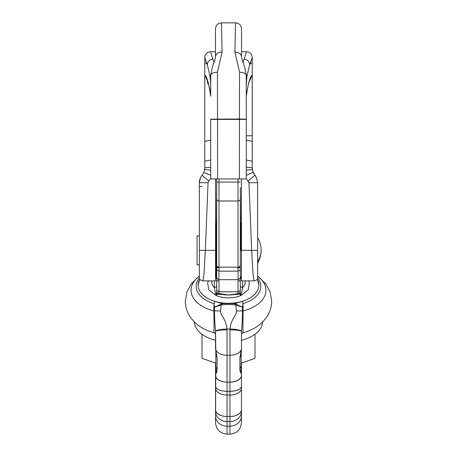 <?xml version="1.0" encoding="UTF-8"?>
<svg xmlns="http://www.w3.org/2000/svg" width="457" height="457" viewBox="0 0 457 457"><rect width="100%" height="100%" fill="white"/><g stroke="black" fill="none" stroke-linecap="round" stroke-linejoin="round"><path stroke-width="0.69" d="M216.692 187.576L216.407 222.73M240.308 187.576L240.593 222.73M199.355 277.53C199.063 279.05 200.195 280.164 202.748 280.872L203.394 278.844L204.079 272.543L205.342 250.345L199.355 250.345L199.355 277.519L199.355 182.697C199.395 179.887 200.297 177.413 202.063 175.282L203.845 172.386L204.77 167.862L204.77 57.513C205.113 54.012 207.032 52.092 210.528 51.755L214.036 62.655M210.706 83.648L210.094 76.622L210.728 74.582M210.706 140.116L204.77 141.379L204.77 167.69M210.688 83.917L210.706 85.133M204.77 57.513L207.341 64.666L210.094 76.622M208.62 83.511L204.77 75.108C206.73 75.913 208.712 82.974 210.706 96.278L210.728 74.64M217.612 178.933L218.994 178.933L216.881 178.933L217.612 178.933L217.446 72.189L222.102 52.018C218.08 52.292 215.875 53.846 215.481 56.674L215.481 28.82C215.864 25.169 217.858 23.181 221.456 22.85L235.544 22.85C239.142 23.181 241.136 25.169 241.519 28.82L241.519 56.674C241.519 55.925 241.519 55.925 241.519 56.674C241.125 53.846 238.92 52.292 234.898 52.018L235.544 22.85M217.446 72.189C213.35 72.389 211.105 73.508 210.706 75.554C211.945 68.173 213.339 63.043 214.881 60.164L215.481 56.674C215.481 55.925 215.481 55.925 215.481 56.674M216.881 178.933L210.706 178.933L210.706 119.174L239.422 119.009L239.554 72.189L234.898 52.018M222.102 52.018L221.456 22.85M215.544 178.933L215.544 250.345L205.342 250.345L208.044 182.697L199.355 182.697L200.349 178.019M204.582 169.941L204.639 169.593L204.582 169.941M199.355 264.871L197.053 264.871L197.053 235.823L199.355 235.823M215.544 250.345L215.544 280.872L202.748 280.872M241.456 178.933L241.456 280.872L254.252 280.872L253.606 278.844L252.921 272.543L251.658 250.345L248.956 182.697L246.294 178.618M210.706 167.211L204.77 167.862M210.706 178.933L211.654 178.933M216.692 178.933L216.692 182.023L218.994 182.069L218.994 178.933L246.294 178.933L239.388 178.933L239.422 119.009L246.294 119.174L246.272 74.64M239.554 72.189C243.65 72.389 245.895 73.508 246.294 75.554C245.055 68.173 243.661 63.043 242.119 60.164L241.519 56.674M210.706 175.317L203.845 172.386M208.044 182.697L208.895 181.035L202.063 175.282L208.895 181.035L210.706 178.618M241.456 250.345L257.645 250.345L257.645 277.519L257.645 182.697L256.428 177.55L252.835 171.558L252.23 167.862L252.23 75.108C250.27 75.913 248.288 82.974 246.294 96.278L246.294 178.933M216.692 182.023L216.692 265.237A2.302 1.937 0 0 0 218.994 267.174L218.994 200.966A2.302 1.937 180 0 1 216.692 199.029M216.692 270.024L216.692 265.237M218.994 294.011L216.692 292.28L216.692 266.151A2.302 1.862 0 0 0 218.994 268.013L218.994 267.174L238.006 267.174L238.006 200.966A2.302 1.937 0 0 0 240.308 199.029L240.308 265.237A2.302 1.937 180 0 1 238.006 267.174L238.006 268.013A2.302 1.862 180 0 0 240.308 266.151L240.308 265.237M216.732 292.68A1.154 0.691 180 0 1 216.692 292.497L216.692 292.109A1.725 1.382 180 0 0 216.692 292.114L216.692 290.338L218.994 291.795L218.994 281.232L218.88 279.69L216.635 277.947M216.692 292.497L216.692 292.811A1.154 0.691 0 0 0 216.949 293.245M216.692 291.863L216.121 295.462L216.435 295.633A21.308 12.767 0 0 0 228.5 297.873A21.308 12.767 180 0 0 240.565 295.633L240.879 295.462L240.308 292.811A1.154 0.691 180 0 1 240.051 293.245M214.39 280.872L214.39 287.596C215.79 287.487 216.555 286.876 216.692 285.756L216.692 278.153M240.308 217.423L240.308 199.029M240.308 270.024L240.308 266.054M228.483 295.011L220.223 293.708L220.223 294.354L223.233 294.616A21.308 12.767 0 0 0 228.483 295.011L238.006 293.708L240.308 292.28L240.308 266.151M240.308 292.331L240.308 279.078A2.302 2.154 180 0 1 238.006 281.232L238.12 279.69L240.365 277.947M240.308 182.023L238.006 182.069L238.006 200.966L218.994 200.966L218.994 182.069L238.006 182.069L238.006 178.933L240.119 178.933M248.38 83.511L252.23 75.108L252.23 57.513L249.659 64.666L246.906 76.622L246.294 85.133M246.294 175.317L253.155 172.386L252.835 171.558M254.937 175.282L248.105 181.035L254.937 175.282L256.428 177.55M248.956 182.697L257.645 182.697L257.645 183.514M246.294 167.211L252.23 167.862M215.544 276.034L216.115 277.553L216.115 223.136L216.115 277.553L216.692 279.078A2.302 2.154 0 0 0 218.994 281.232M216.692 291.675L216.692 292.331M211.957 280.872A16.703 10.008 -0 0 0 214.39 287.596L215.738 295.245L216.121 295.462M240.308 285.756C240.445 286.876 241.21 287.487 242.61 287.596L241.262 295.245L240.879 295.462M252.23 167.69L252.23 135.689L246.472 135.86M253.052 172.14L253.983 173.974M218.994 268.013L218.88 279.69L238.12 279.69L238.006 268.013M246.272 74.582L246.906 76.622M241.519 51.755L246.472 51.755L242.964 62.655M217.235 293.394L216.435 295.633M215.738 295.245L208.786 289.767L207.627 282.917L208.443 280.872M257.205 279.17A30.368 18.194 180 0 1 258.868 285.105A30.368 18.194 180 0 1 228.5 303.299A30.368 18.194 180 0 1 198.132 285.105A30.368 18.194 180 0 1 199.795 279.17M241.262 295.245L248.214 289.767L249.373 282.917L248.557 280.872M239.765 293.394L240.565 295.633M236.777 293.708L236.777 294.354L233.767 294.616A21.308 12.767 180 0 1 228.517 295.011M246.472 51.755A5.758 5.758 0 0 1 252.23 57.513M220.754 304.002L221.062 305.019L214.516 307.138L222.233 303.625L234.767 303.625L242.199 301.414C252.892 297.873 258.468 292.446 258.936 285.134L257.234 279.124M228.5 303.619L228.5 304.419L222.325 304.813L222.233 303.625L214.801 301.414C204.108 297.873 198.532 292.446 198.064 285.134L199.766 279.124M214.801 301.414L213.956 303.591A32.304 19.354 180 0 1 196.196 286.305A32.304 19.354 0 0 1 199.383 277.925M222.325 304.813L221.062 305.019L220.634 310.977L214.47 310.869L214.516 307.138L213.956 303.591L213.865 310.926A37.445 22.439 180 0 1 191.055 290.275A37.445 22.439 0 0 1 199.355 276.182M242.199 301.414A11.516 4.153 73.2 0 1 243.044 303.591A32.304 19.354 -0 0 0 260.804 286.305A32.304 19.354 180 0 0 257.617 277.925M228.5 304.419L234.675 304.813L234.767 303.625L242.484 307.138L243.044 303.591L243.135 310.926A37.445 22.439 -0 0 0 265.945 290.275A37.445 22.439 180 0 0 257.645 276.182M220.634 310.977C219.863 315.164 225.712 317.821 227.049 329.006C220.143 329.337 216.304 330.068 215.538 331.199C215.007 326.675 214.653 319.894 214.47 310.869L213.865 310.926C214.082 322.916 214.07 334.832 213.756 332.439M236.246 304.002L235.938 305.019L242.484 307.138L242.53 310.869L243.135 310.926C242.918 322.916 242.93 334.832 243.244 332.439M214.482 332.805L215.544 333.987L215.538 331.199L215.544 348.697L217.086 357.608L217.086 368.942A9.214 5.524 180 0 1 215.853 366.183A9.214 5.524 180 0 1 215.853 366.177L215.801 369.096L216.795 372.049L215.544 374.409L215.544 363.041M234.675 304.813L235.938 305.019L236.366 310.977L242.53 310.869C242.347 319.894 241.993 326.675 241.462 331.199L241.456 348.697L239.914 357.608L239.925 370.593L241.456 374.409L241.456 375.551A11.516 6.592 180 0 1 229.94 382.143L229.94 329.84C236.937 329.931 240.776 330.457 241.456 331.411L241.456 331.496M236.366 310.977C237.137 315.164 231.288 317.821 229.951 329.006C236.857 329.337 240.696 330.068 241.462 331.199L241.456 331.411M242.518 332.805L241.456 333.987L243.175 332.65C250.236 330.822 256.337 327.635 261.484 323.093L265.591 318.649C269.556 313.485 271.595 307.641 271.698 301.106L270.11 291.869L265.648 283.648L257.645 276.079M241.456 348.354A11.516 6.901 0 0 1 229.94 355.255L227.06 355.255L227.049 329.006L229.951 329.006L229.94 329.84M227.06 329.84C220.063 329.931 216.224 330.457 215.544 331.411L215.853 354.843L217.086 357.608M262.661 321.974A34.178 20.479 180 0 1 241.456 340.288M215.544 340.288A34.178 20.479 180 0 1 194.339 321.974M215.544 416.104A11.516 10.02 0 0 0 227.06 426.124L227.06 434.15C220.063 433.464 216.224 429.626 215.544 422.634L215.801 369.096M216.795 372.049L217.086 368.942M215.544 412.642L215.544 374.403M215.544 390.764L215.544 379.618M202.005 334.278L202.005 358.357L215.853 363.144M254.995 334.278L254.995 358.357L241.147 363.144M241.456 375.551L241.456 422.634L241.456 374.403L241.199 369.096L240.205 372.049M239.914 368.942L241.147 366.177L241.199 369.096M241.456 374.392L241.456 363.041M241.456 390.764L241.456 379.618M215.544 409.615A11.516 6.901 0 0 0 227.06 416.516L227.06 391.346C220.063 391.066 216.224 389.415 215.544 386.399C216.224 389.398 220.063 391.038 227.06 391.318L229.94 391.318C236.937 391.038 240.776 389.398 241.456 386.399C240.776 389.415 236.937 391.066 229.94 391.346L229.94 382.143L227.06 382.143L227.06 355.255A11.516 6.901 180 0 1 215.544 348.354M216.407 206.798L216.692 206.798M240.308 206.798L240.593 206.798M216.407 212.042L216.692 212.042M240.308 212.042L240.593 212.042M216.407 213.71L216.692 213.71M240.308 213.71L240.593 213.71M216.407 217.035L216.692 217.035M240.308 217.035L240.593 217.035M240.308 217.869L240.593 217.869M216.407 217.869L216.692 217.869M213.053 59.056C209.552 59.564 207.649 61.432 207.341 64.666C205.816 62.992 204.959 62.403 204.77 62.895M202.108 186.416L199.355 186.804M210.706 159.996L204.77 161.207M246.294 119.403L210.706 119.403M210.706 170.113L204.639 169.593M240.885 250.345L240.885 223.136L240.885 250.345M246.294 140.116L252.23 141.379M257.645 263.141A25.415 25.415 0 0 0 261.096 250.345A25.415 22.302 180 0 1 257.645 261.575M246.294 170.113L252.361 169.593L252.418 169.941M246.294 159.996L252.23 161.207M243.947 59.056C247.448 59.564 249.351 61.432 249.659 64.666C251.184 62.992 252.041 62.403 252.23 62.895M220.223 293.708L218.994 293.708L218.994 291.795L238.006 291.795L238.006 281.232M238.006 294.011L238.006 291.795L240.308 290.338M245.043 280.872A16.703 10.008 180 0 1 242.61 287.596L242.61 280.872M240.353 269.893L238.103 271.161L218.897 271.161L216.647 269.893M217.463 302.197A30.499 18.274 -0 0 0 239.537 302.197M199.355 276.079L191.414 283.569L186.907 291.817L185.302 301.106C185.405 307.641 187.444 313.491 191.414 318.649L195.539 323.11C200.68 327.64 206.775 330.822 213.825 332.65L215.544 333.987L215.544 331.411M241.456 375.214A11.516 6.901 180 0 1 229.94 382.115L227.06 382.115A11.516 6.901 0 0 1 215.544 375.214M215.544 375.551A11.516 6.592 0 0 0 227.06 382.143L227.06 391.346L229.94 391.346L229.94 395.048A11.516 6.901 0 0 0 241.456 388.147M241.147 366.177L241.147 354.843L239.914 357.608M241.456 409.615A11.516 6.901 180 0 1 229.94 416.516L229.94 395.048L227.06 395.048A11.516 6.901 180 0 1 215.544 388.147M215.544 409.855A11.516 6.684 0 0 0 227.06 416.538L229.94 416.516L227.06 416.538L227.06 421.543A11.516 10.02 180 0 1 215.544 411.523M241.456 411.523L241.456 411.523A11.516 10.02 0 0 1 229.94 421.543L229.94 426.124L227.06 426.124L227.06 421.543L229.94 421.543L229.94 416.538A11.516 6.684 180 0 0 241.456 409.855M241.456 416.104A11.516 10.02 180 0 1 229.94 426.124L229.94 434.15C236.937 433.464 240.776 429.626 241.456 422.634M210.528 51.755L215.481 51.755M210.706 96.278L210.546 92.988L208.838 85.459L207.192 81.997M202.063 175.282C200.297 177.419 199.395 179.892 199.355 182.697L199.355 206.89M216.692 221.616L215.544 224.661M240.308 221.616L241.456 224.661M240.308 279.078L241.456 276.034M254.252 280.872C256.805 280.164 257.937 279.05 257.645 277.53M257.645 182.697L257.645 184.011M261.096 250.345A25.415 25.415 0 0 0 257.645 237.554M240.308 265.249L240.308 250.345M240.308 292.303L240.308 291.675M216.692 292.28C216.755 293.651 217.521 294.342 218.994 294.354L220.223 294.354M240.308 292.28C240.245 293.651 239.479 294.342 238.006 294.354L236.777 294.354M215.853 354.843L215.853 366.177M241.147 354.843L241.456 348.697M227.06 434.15L229.94 434.15"/></g></svg>
